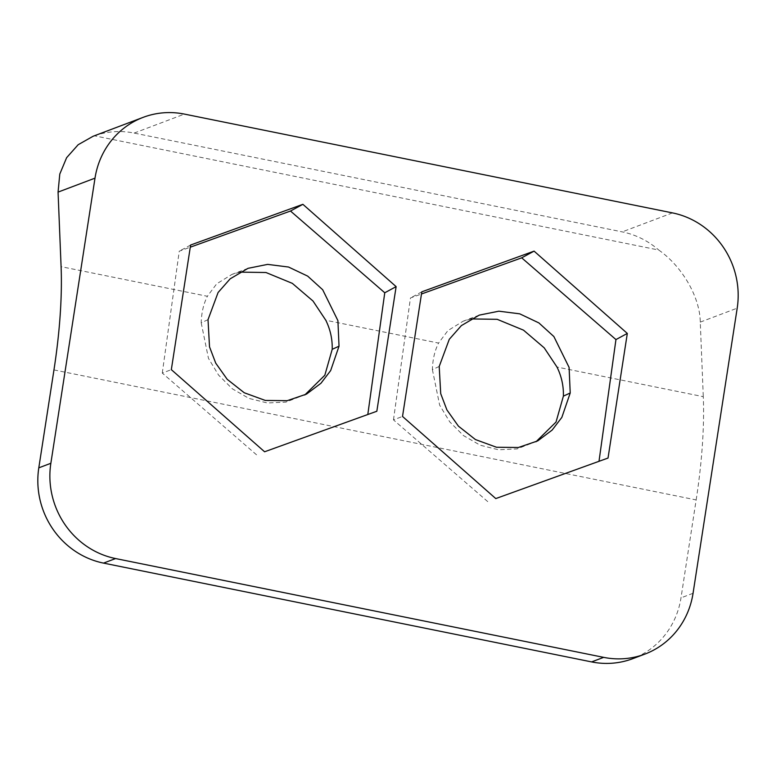 <?xml version="1.0" encoding="UTF-8"?>
<svg xmlns="http://www.w3.org/2000/svg" width="776" height="776" viewBox="0 0 776 776"><rect width="100%" height="100%" fill="white"/><g stroke="black" fill="none" stroke-linecap="round" stroke-linejoin="round"><path stroke-width="0.58" stroke-dasharray="3.88 2.91" d="M471.061 318.926L463.146 321.206L447.868 330.634L438.576 343.079L325.794 320.245M439.206 366.466L432.387 369.609L432.407 369.036C432.756 359.133 434.812 350.48 438.576 343.079M239.862 272.124L231.956 274.403L216.679 283.832L207.386 296.277L61.091 266.663M208.016 319.663L201.197 322.806L201.217 322.234C201.566 312.33 203.622 303.688 207.386 296.277M53.961 369.919L696.159 499.928L680.998 597.85A81.684 77.513 -110.7 0 1 632.799 658.659M696.159 499.928A204.214 55.368 -78.6 0 0 703.289 396.672L556.993 367.048M93.101 136.266L94.381 135.8L658.756 250.047C682.269 266.44 700.03 297.276 700.262 322.108L703.289 396.672M94.381 135.8A81.684 77.513 -110.7 0 1 134.151 133.074L622.216 231.879A81.684 77.513 -110.7 0 1 658.756 250.047M599.004 461.313L608.025 458.053M598.975 461.477L495.777 498.58M487.735 501.616L393.471 419.874L402.521 416.45M393.471 419.874L410.455 297.984L421.475 293.997M421.814 291.825L410.455 297.984M367.805 414.51L376.835 411.251M367.785 414.675L264.587 451.777M256.546 454.814L162.281 373.072L171.331 369.648M162.281 373.072L179.256 251.181L190.285 247.195M190.624 245.022L179.256 251.181M201.197 322.806L208.453 358.337L218.541 375.05L232.286 388.776L248.97 398.398L267.322 402.967L285.907 402.104L306.539 394.082M432.387 369.609L439.643 405.14L449.731 421.853L463.476 435.579L480.169 445.201L498.512 449.77L517.097 448.906L537.729 440.884M693.055 593.291L680.998 597.85M700.262 322.108L737.2 308.159M672.472 212.896L622.216 231.879M134.151 133.074L184.397 114.091M479.228 315.134L463.146 321.206M248.029 268.331L231.956 274.403"/><path stroke-width="1.16" d="M471.061 318.926L497.173 319.314L523.509 330.159L544.199 347.823L556.993 367.048C561.436 376.098 563.58 385.594 563.415 395.556L563.395 396.129L570.215 392.986L569.099 367.426L553.87 336.541L538.874 322.913L519.726 313.834L498.842 311.186L479.228 315.134L461.351 325.629L449.275 339.316L439.206 366.466L440.71 393.636L446.908 409.932L458.412 426.14L475.445 439.565L496.485 447.248L518.378 447.49L537.729 440.884L552.143 430.069L561.843 417.391L570.215 392.986M239.862 272.124L265.984 272.512L292.319 283.356L313.009 301.02L325.794 320.245C330.246 329.296 332.39 338.792 332.225 348.754L332.206 349.326L339.025 346.183L337.909 320.624L322.68 289.739L307.684 276.12L288.536 267.031L267.652 264.383L248.029 268.331L230.162 278.826L218.085 292.513L208.016 319.663L209.52 346.843L215.718 363.129L227.213 379.338L244.256 392.763L265.295 400.445L287.188 400.688L306.539 394.082L320.954 383.266L330.654 370.589L339.025 346.183M190.624 245.022L171.331 369.648L264.587 451.777L376.835 411.251L396.129 286.625L302.892 204.321L190.624 245.022M115.595 558.555L603.66 657.359A81.684 77.513 69.3 0 0 644.866 654.11A81.684 77.513 69.3 0 0 693.055 593.291L737.2 308.159A81.684 77.513 69.3 0 0 672.472 212.896L184.397 114.091A81.684 77.513 69.3 0 0 143.201 117.341A81.684 77.513 69.3 0 0 95.002 178.15L50.857 463.282A81.684 77.513 69.3 0 0 115.595 558.555L103.528 563.104L591.603 661.909L603.66 657.359M421.814 291.825L402.521 416.45L495.777 498.58L608.025 458.053L627.318 333.428L534.082 251.123L421.814 291.825M95.002 178.15L58.064 192.108L61.091 266.663A204.214 55.368 101.4 0 1 53.961 369.919L38.8 467.841L50.857 463.282M644.866 654.11L632.799 658.659A81.684 77.513 -110.7 0 1 591.603 661.909M103.528 563.104A81.684 77.513 -110.7 0 1 38.8 467.841M58.064 192.108L59.781 174.086L66.62 157.693L78.172 144.714L93.101 136.266L143.201 117.341M627.318 333.428L615.95 339.578L599.004 461.313M396.129 286.625L384.76 292.775L367.805 414.51M304.755 395.003L324.824 375.254L332.206 349.326M535.944 441.806L556.023 422.057L563.395 396.129M190.285 247.195L290.496 211.033L384.76 292.775M421.475 293.997L521.695 257.836L615.95 339.578M534.082 251.123L521.695 257.836M302.892 204.321L290.496 211.033"/></g></svg>
